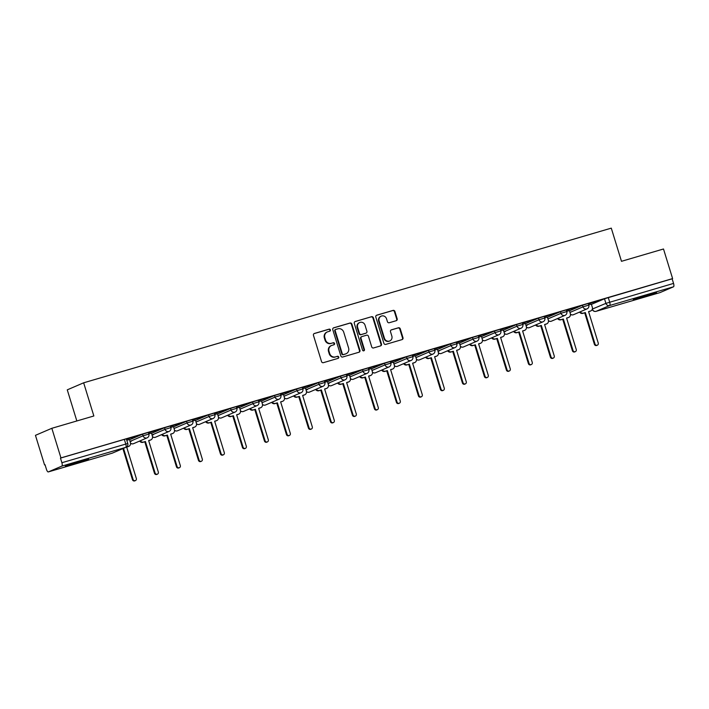 <?xml version="1.0" encoding="UTF-8"?>
<svg xmlns="http://www.w3.org/2000/svg" width="709" height="709" viewBox="0 0 709 709"><rect width="100%" height="100%" fill="white"/><g stroke="black" fill="none" stroke-linecap="round" stroke-linejoin="round"><path stroke-width="1.06" d="M330.385 329.898A1.072 1.01 66.8 0 0 329.1 329.153L314.397 333.469A1.533 1.445 66.8 0 0 313.458 335.33L321.549 361.617A1.533 1.445 66.8 0 0 323.375 362.671L338.087 358.364A1.072 1.01 66.8 0 0 338.742 357.052A1.072 1.01 66.8 0 0 337.457 356.317L335.552 356.875A4.892 4.609 66.8 0 1 329.685 353.499L329.011 351.309A4.892 4.609 66.8 0 1 332.007 345.336L333.904 344.778A1.072 1.01 66.8 0 0 334.559 343.475A1.072 1.01 66.8 0 0 333.274 342.739L331.378 343.298A4.892 4.609 66.8 0 1 325.511 339.921L324.837 337.732A4.892 4.609 66.8 0 1 327.824 331.759L329.729 331.2A1.072 1.01 66.8 0 0 330.385 329.898M329.561 331.254A1.072 1.01 66.8 0 0 328.622 329.366L314.025 333.638M337.918 358.408A1.072 1.01 66.8 0 0 336.979 356.521L335.552 356.875M333.735 344.831A1.072 1.01 66.8 0 0 332.796 342.943L331.378 343.298M80.666 461.001A12.15 0.461 162.9 0 0 65.325 466.168A12.15 0.461 162.9 0 0 73.213 464.2A12.15 0.461 162.9 0 0 88.554 459.024A12.15 0.461 162.9 0 0 80.666 461.001M648.62 294.51A12.15 0.461 162.9 0 0 633.279 299.677A12.15 0.461 162.9 0 0 641.166 297.709A12.15 0.461 162.9 0 0 656.507 292.533A12.15 0.461 162.9 0 0 648.62 294.51M396.242 320.698A1.533 1.445 66.8 0 0 397.182 318.828L394.913 311.455A1.533 1.445 66.8 0 0 393.078 310.4L376.745 315.186A1.533 1.445 66.8 0 0 375.814 317.056L383.897 343.342A1.533 1.445 66.8 0 0 385.731 344.397L402.056 339.602A1.533 1.445 66.8 0 0 402.996 337.741L400.257 328.834A1.533 1.445 66.8 0 0 398.423 327.78L391.43 329.827A1.533 1.445 66.8 0 0 390.499 331.697L391.855 336.11A4.086 3.855 66.8 0 1 389.764 340.949A4.086 3.855 66.8 0 1 384.455 338.282L379.129 320.982A4.086 3.855 66.8 0 1 381.22 316.134A4.086 3.855 66.8 0 1 386.538 318.811L387.424 321.691A1.533 1.445 66.8 0 0 389.25 322.746L396.242 320.698M61.843 466.105L48.327 471.91A3.111 1.037 -106.3 0 1 48.283 471.919A3.111 1.037 -106.3 0 1 46.457 469.34L45.039 464.732L44.561 464.936L35.45 435.335L51.837 428.298L93.854 415.979L83.653 382.807L611.282 228.138L621.483 261.311L663.5 248.992L672.611 278.593L60.947 457.899L60.469 458.111L61.887 462.72L127.78 443.488L126.362 438.88L124.341 439.385L125.759 443.994A3.111 1.037 -106.3 0 1 125.715 447.379L61.843 466.105A3.111 1.037 -106.3 0 0 61.887 462.72M51.837 428.298L60.947 457.899M351.868 324.075A1.533 1.445 66.8 0 0 350.033 323.02L333.7 327.806A1.533 1.445 66.8 0 0 332.769 329.676L340.852 355.953A1.533 1.445 66.8 0 0 342.686 357.008L359.02 352.222A1.533 1.445 66.8 0 0 359.95 350.361L351.868 324.075L351.389 324.279A1.533 1.445 66.8 0 0 349.555 323.224L333.327 327.983M355.227 321.496L371.551 316.71A1.533 1.445 66.8 0 1 373.386 317.765L381.477 344.051A1.533 1.445 66.8 0 1 380.538 345.912L373.546 347.959A1.533 1.445 66.8 0 1 371.72 346.905L368.441 336.252A1.533 1.445 66.8 0 0 366.606 335.197L361.971 336.553A1.533 1.445 66.8 0 0 361.032 338.423L364.444 349.519A1.072 1.01 66.8 0 1 363.903 350.787A1.072 1.01 66.8 0 1 362.512 350.086L354.287 323.366A1.533 1.445 66.8 0 1 355.227 321.496L354.925 321.629M591.421 304.365L604.485 298.764L605.903 303.372L673.55 283.414A3.111 1.037 73.7 0 1 673.506 286.799L659.99 292.604A3.111 1.037 73.7 0 1 659.946 292.613A3.111 1.037 73.7 0 1 659.911 292.622M44.561 464.936L45.057 464.794M76.838 420.969L67.266 389.844L83.653 382.807M672.611 278.593L672.132 278.805L673.55 283.414M123.526 448.345L133.088 479.426A1.79 1.693 66.8 0 0 135.419 480.596A1.79 1.693 66.8 0 0 136.332 478.478L126.654 447.016L128.489 446.475A3.111 2.933 66.8 0 0 130.394 442.673L129.552 439.509L126.805 440.316M126.468 439.208L138.361 435.627M138.388 435.716L126.432 439.119M140.258 440.785A3.111 2.933 66.8 0 0 143.572 442.053L145.407 441.512L155.085 472.974A1.79 1.693 66.8 0 0 157.416 474.153A1.79 1.693 66.8 0 0 158.329 472.026L148.651 440.564L150.485 440.023A3.111 2.933 66.8 0 0 152.391 436.221L151.549 433.057L148.801 433.864M148.465 432.765L160.358 429.175M160.385 429.264L148.429 432.676M162.255 434.333A3.111 2.933 66.8 0 0 165.569 435.601L167.404 435.069L177.082 466.531A1.79 1.693 66.8 0 0 179.412 467.701A1.79 1.693 66.8 0 0 180.325 465.583L170.647 434.121L172.482 433.58A3.111 2.933 66.8 0 0 174.387 429.778L173.537 426.614L170.798 427.421M170.452 426.313L182.355 422.732M182.381 422.821L170.426 426.224M184.251 427.89A3.111 2.933 66.8 0 0 187.566 429.158L189.4 428.617L199.078 460.079A1.79 1.693 66.8 0 0 201.409 461.249A1.79 1.693 66.8 0 0 202.322 459.131L192.644 427.669L194.479 427.128A3.111 2.933 66.8 0 0 196.384 423.326L195.533 420.162L192.795 420.969M192.449 419.861L204.352 416.28M204.378 416.369L192.423 419.772M206.248 421.438A3.111 2.933 66.8 0 0 209.563 422.706L211.397 422.174L221.075 453.636A1.79 1.693 66.8 0 0 223.406 454.806A1.79 1.693 66.8 0 0 224.319 452.679L214.641 421.217L216.475 420.685A3.111 2.933 66.8 0 0 218.372 416.883L217.53 413.719L214.792 414.517M214.446 413.418L226.348 409.829M226.375 409.926L214.419 413.329M228.245 414.995A3.111 2.933 66.8 0 0 231.559 416.263L233.394 415.722L243.072 447.184A1.79 1.693 66.8 0 0 245.403 448.354A1.79 1.693 66.8 0 0 246.315 446.236L236.638 414.774L238.463 414.233A3.111 2.933 66.8 0 0 240.369 410.431L239.527 407.267L236.788 408.074M236.443 406.966L248.336 403.386M248.372 403.474L236.416 406.877M250.242 408.544A3.111 2.933 66.8 0 0 253.556 409.811L255.391 409.27L265.069 440.741A1.79 1.693 66.8 0 0 267.39 441.911A1.79 1.693 66.8 0 0 268.312 439.784L258.634 408.322L260.46 407.79A3.111 2.933 66.8 0 0 262.365 403.988L261.524 400.815L258.785 401.622M258.439 400.523L270.333 396.934M270.368 397.022L258.413 400.434M272.238 402.1A3.111 2.933 66.8 0 0 275.553 403.368L277.387 402.827L287.065 434.289A1.79 1.693 66.8 0 0 289.387 435.459A1.79 1.693 66.8 0 0 290.309 433.341L280.631 401.879L282.457 401.338A3.111 2.933 66.8 0 0 284.362 397.536L283.52 394.372L280.773 395.179M280.436 394.071L292.33 390.491M292.356 390.579L280.409 393.982M294.235 395.649A3.111 2.933 66.8 0 0 297.55 396.916L299.384 396.375L309.062 427.837A1.79 1.693 66.8 0 0 311.384 429.016A1.79 1.693 66.8 0 0 312.306 426.889L302.619 395.427L304.453 394.886A3.111 2.933 66.8 0 0 306.359 391.084L305.517 387.92L302.77 388.727M302.433 387.628L314.326 384.039M314.353 384.127L302.406 387.539M316.232 389.197A3.111 2.933 66.8 0 0 319.546 390.464L321.381 389.932L331.059 421.394A1.79 1.693 66.8 0 0 333.381 422.564A1.79 1.693 66.8 0 0 334.302 420.446L324.616 388.984L326.45 388.443A3.111 2.933 66.8 0 0 328.356 384.641L327.514 381.477L324.766 382.284M324.43 381.176L336.323 377.596M336.35 377.684L324.403 381.087M338.228 382.754A3.111 2.933 66.8 0 0 341.543 384.021L343.369 383.48L353.055 414.942A1.79 1.693 66.8 0 0 355.377 416.112A1.79 1.693 66.8 0 0 356.299 413.994L346.612 382.532L348.447 381.991A3.111 2.933 66.8 0 0 350.352 378.189L349.51 375.026L346.763 375.832M346.426 374.724L358.32 371.144M358.346 371.232L346.4 374.636M360.225 376.302A3.111 2.933 66.8 0 0 363.54 377.569L365.365 377.037L375.052 408.499A1.79 1.693 66.8 0 0 377.374 409.669A1.79 1.693 66.8 0 0 378.287 407.542L368.609 376.08L370.444 375.548A3.111 2.933 66.8 0 0 372.349 371.746L371.507 368.583L368.76 369.38M368.423 368.281L380.316 364.692M380.343 364.789L368.396 368.193M393.389 362.184L390.756 362.937M390.42 361.829L402.313 358.249M402.34 358.337L390.393 361.741M415.385 355.732L412.753 356.485M412.416 355.386L424.31 351.797M424.337 351.886L412.39 355.298M426.215 356.964A3.111 2.933 66.8 0 0 429.521 358.231L431.356 357.69L441.033 389.152A1.79 1.693 66.8 0 0 443.364 390.322A1.79 1.693 66.8 0 0 444.277 388.204L434.599 356.742L436.434 356.202A3.111 2.933 66.8 0 0 438.339 352.4L437.497 349.236L434.75 350.042M434.413 348.934L446.307 345.354M446.333 345.443L434.387 348.846M459.379 342.837L456.747 343.59M456.41 342.491L468.303 338.902M468.33 338.991L456.383 342.403M470.209 344.06A3.111 2.933 66.8 0 0 473.515 345.327L475.349 344.796L485.027 376.257A1.79 1.693 66.8 0 0 487.358 377.427A1.79 1.693 66.8 0 0 488.271 375.309L478.593 343.838L480.427 343.307A3.111 2.933 66.8 0 0 482.333 339.505L481.491 336.341L478.743 337.147M478.407 336.039L490.3 332.459M490.327 332.548L478.38 335.951M503.372 329.942L500.74 330.695M500.403 329.588L512.297 326.007M512.323 326.096L500.377 329.499M514.193 331.165A3.111 2.933 66.8 0 0 517.508 332.432L519.342 331.901L529.02 363.363A1.79 1.693 66.8 0 0 531.351 364.532A1.79 1.693 66.8 0 0 532.264 362.405L522.586 330.943L524.421 330.412A3.111 2.933 66.8 0 0 526.326 326.61L525.484 323.446L522.737 324.243M522.4 323.144L534.294 319.555M534.32 319.653L522.365 323.056M547.366 317.047L544.734 317.8M544.397 316.693L556.29 313.112M556.317 313.201L544.361 316.604M558.187 318.27A3.111 2.933 66.8 0 0 561.501 319.537L563.336 318.997L573.014 350.468A1.79 1.693 66.8 0 0 575.345 351.637A1.79 1.693 66.8 0 0 576.257 349.51L566.58 318.049L568.414 317.517A3.111 2.933 66.8 0 0 570.32 313.715L569.478 310.542L566.73 311.348M566.385 310.25L578.287 306.66M578.314 306.749L566.358 310.161M569.424 310.817L582.488 305.207L582.993 306.846L588.789 305.1L588.284 303.47L582.488 305.207M547.428 317.26L560.491 311.659L560.996 313.298L566.792 311.552L566.287 309.913L560.491 311.659M525.431 323.712L538.494 318.111L539 319.741L544.796 318.004L544.29 316.365L538.494 318.111M503.434 330.164L516.498 324.554L517.003 326.193L522.799 324.447L522.294 322.808L516.498 324.554M481.438 336.607L494.501 331.006L495.006 332.636L500.802 330.899L500.297 329.26L494.501 331.006M459.441 343.059L472.504 337.449L473.009 339.088L478.805 337.342L478.3 335.712L472.504 337.449M437.444 349.502L450.507 343.9L451.013 345.531L456.809 343.794L456.304 342.155L450.507 343.9M415.447 355.953L428.511 350.343L429.016 351.983L434.812 350.237L434.307 348.606L428.511 350.343M393.46 362.396L406.514 356.795L407.019 358.435L412.815 356.689L412.31 355.049L406.514 356.795M371.463 368.848L384.517 363.247L385.022 364.878L390.819 363.141L390.313 361.501L384.517 363.247M349.466 375.3L362.521 369.69L363.026 371.33L368.822 369.584L368.317 367.944L362.521 369.69M327.469 381.743L340.524 376.142L341.029 377.773L346.825 376.036L346.329 374.396L340.524 376.142M305.473 388.195L318.527 382.585L319.032 384.225L324.828 382.479L324.332 380.848L318.527 382.585M283.476 394.638L296.53 389.037L297.036 390.668L302.832 388.931L302.335 387.291L296.53 389.037M261.479 401.09L274.543 395.48L275.039 397.12L280.835 395.374L280.339 393.743L274.543 395.48M239.482 407.542L252.546 401.932L253.042 403.572L258.847 401.826L258.342 400.186L252.546 401.932M217.486 413.985L230.549 408.384L231.045 410.015L236.85 408.278L236.345 406.638L230.549 408.384M195.489 420.437L208.552 414.827L209.049 416.467L214.854 414.721L214.348 413.081L208.552 414.827M173.492 426.88L186.556 421.279L187.061 422.91L192.857 421.173L192.352 419.533L186.556 421.279M151.496 433.332L164.559 427.722L165.064 429.362L170.86 427.616L170.355 425.985L164.559 427.722M129.499 439.775L142.562 434.174L143.067 435.805L148.863 434.068L148.358 432.428L142.562 434.174M588.381 303.798L601.028 299.996L588.355 303.709M591.35 304.143L588.727 304.905M672.132 278.805L604.485 298.764M60.469 458.111L124.341 439.385M327.336 331.936L326.858 332.14A4.892 4.609 66.8 0 0 324.359 337.936L324.837 337.732M330.899 343.502A4.892 4.609 66.8 0 1 325.032 340.125L324.359 337.936M331.511 345.513L331.032 345.717A4.892 4.609 66.8 0 0 328.533 351.513L329.011 351.309M335.073 357.079A4.892 4.609 66.8 0 1 329.206 353.702L328.533 351.513M358.914 352.258A1.533 1.445 66.8 0 0 359.472 350.565L351.389 324.279M335.853 329.401A1.072 1.01 66.8 0 0 335.197 330.713L342.296 353.782A1.072 1.01 66.8 0 0 343.581 354.518L345.584 353.933A4.892 4.609 66.8 0 0 348.58 347.959L343.723 332.193A4.892 4.609 66.8 0 0 337.856 328.816L335.853 329.401M335.375 329.614A1.072 1.01 66.8 0 0 334.719 330.917L335.197 330.713M346.081 353.756L345.602 353.959A4.892 4.609 66.8 0 1 345.106 354.137L343.103 354.722A1.072 1.01 66.8 0 1 341.818 353.986L334.719 330.917M354.854 321.673L371.551 316.71M380.432 345.948A1.533 1.445 66.8 0 0 380.999 344.255L372.907 317.969A1.533 1.445 66.8 0 0 371.073 316.914M361.493 336.757A1.533 1.445 66.8 0 0 360.553 338.627L363.965 349.723L364.444 349.519M363.646 350.858A1.072 1.01 66.8 0 0 363.965 349.723M365.038 325.192A4.086 3.855 66.8 0 0 359.72 322.515A4.086 3.855 66.8 0 0 357.628 327.363L359.507 333.452A1.533 1.445 66.8 0 0 361.342 334.506L365.977 333.15A1.533 1.445 66.8 0 0 366.907 331.289L365.038 325.192M359.72 322.515L359.241 322.719A4.086 3.855 66.8 0 0 357.15 327.567L357.628 327.363M365.8 333.23A1.533 1.445 66.8 0 1 365.498 333.354L360.863 334.719A1.533 1.445 66.8 0 1 359.029 333.664L357.15 327.567M381.22 316.134L380.742 316.338A4.086 3.855 66.8 0 0 378.65 321.186L379.129 320.982M389.764 340.949L389.285 341.162A4.086 3.855 66.8 0 1 383.977 338.485L378.65 321.186M401.959 339.638A1.533 1.445 66.8 0 0 402.517 337.945L399.779 329.038A1.533 1.445 66.8 0 0 397.944 327.983L391.058 330.004M396.136 320.725A1.533 1.445 66.8 0 0 396.703 319.032L394.434 311.659A1.533 1.445 66.8 0 0 392.6 310.604L376.373 315.363M128.799 446.36L128.178 446.626A3.111 2.933 -113.2 0 1 127.868 446.741L126.681 447.087M135.419 480.596L134.799 480.862A1.79 1.693 -113.2 0 1 132.468 479.692L122.905 448.611M150.795 439.917L150.175 440.183A3.111 2.933 -113.2 0 1 149.865 440.298L148.677 440.643M157.416 474.153L156.795 474.418A1.79 1.693 -113.2 0 1 154.465 473.249L144.787 441.778L142.952 442.319A3.111 2.933 -113.2 0 1 139.638 441.051M144.787 441.778L145.407 441.512M172.792 433.465L172.172 433.731A3.111 2.933 -113.2 0 1 171.862 433.846L170.674 434.192M179.412 467.701L178.792 467.967A1.79 1.693 -113.2 0 1 176.461 466.797L166.783 435.335L164.949 435.867A3.111 2.933 -113.2 0 1 161.634 434.608M166.783 435.335L167.404 435.069M194.789 427.022L194.169 427.288A3.111 2.933 -113.2 0 1 193.858 427.394L192.662 427.749M201.409 461.249L200.789 461.515A1.79 1.693 -113.2 0 1 198.458 460.345L188.78 428.883L186.946 429.424A3.111 2.933 -113.2 0 1 183.631 428.156M188.78 428.883L189.4 428.617M216.786 420.57L216.165 420.836A3.111 2.933 -113.2 0 1 215.846 420.951L214.659 421.297M223.406 454.806L222.786 455.072A1.79 1.693 -113.2 0 1 220.455 453.902L210.777 422.44L208.942 422.972A3.111 2.933 -113.2 0 1 205.628 421.704M210.777 422.44L211.397 422.174M238.782 414.118L238.162 414.393A3.111 2.933 -113.2 0 1 237.843 414.499L236.655 414.854M245.403 448.354L244.773 448.62A1.79 1.693 -113.2 0 1 242.451 447.45L232.774 415.988L230.939 416.529A3.111 2.933 -113.2 0 1 227.624 415.261M232.774 415.988L233.394 415.722M260.779 407.675L260.159 407.941A3.111 2.933 -113.2 0 1 259.84 408.056L258.652 408.402M267.39 441.911L266.77 442.177A1.79 1.693 -113.2 0 1 264.448 441.007L254.77 409.545L252.936 410.077A3.111 2.933 -113.2 0 1 249.621 408.809M254.77 409.545L255.391 409.27M282.776 401.223L282.155 401.489A3.111 2.933 -113.2 0 1 281.836 401.604L280.649 401.95M289.387 435.459L288.767 435.725A1.79 1.693 -113.2 0 1 286.445 434.555L276.767 403.093L274.932 403.634A3.111 2.933 -113.2 0 1 271.618 402.366M276.767 403.093L277.387 402.827M304.773 394.78L304.152 395.046A3.111 2.933 -113.2 0 1 303.833 395.161L302.646 395.507M311.384 429.016L310.764 429.282A1.79 1.693 -113.2 0 1 308.442 428.112L298.755 396.641L296.929 397.182A3.111 2.933 -113.2 0 1 293.615 395.914M298.755 396.641L299.384 396.375M326.769 388.328L326.149 388.594A3.111 2.933 -113.2 0 1 325.83 388.709L324.642 389.055M333.381 422.564L332.76 422.83A1.79 1.693 -113.2 0 1 330.438 421.66L320.752 390.198L318.926 390.73A3.111 2.933 -113.2 0 1 315.611 389.471M320.752 390.198L321.381 389.932M348.766 381.885L348.137 382.151A3.111 2.933 -113.2 0 1 347.827 382.257L346.639 382.612M355.377 416.112L354.757 416.378A1.79 1.693 -113.2 0 1 352.435 415.208L342.748 383.746L340.923 384.287A3.111 2.933 -113.2 0 1 337.608 383.02M342.748 383.746L343.369 383.48M370.763 375.433L370.133 375.699A3.111 2.933 -113.2 0 1 369.823 375.814L368.636 376.16M377.374 409.669L376.754 409.935A1.79 1.693 -113.2 0 1 374.423 408.765L364.745 377.303L362.911 377.835A3.111 2.933 -113.2 0 1 359.605 376.568M364.745 377.303L365.365 377.037M382.222 369.859A3.111 2.933 66.8 0 0 385.536 371.126L387.362 370.585L397.04 402.047A1.79 1.693 66.8 0 0 399.371 403.217A1.79 1.693 66.8 0 0 400.284 401.099L390.606 369.637L392.44 369.097A3.111 2.933 66.8 0 0 392.751 368.981L392.13 369.256A3.111 2.933 -113.2 0 1 391.82 369.362L390.632 369.717M392.751 368.981A3.111 2.933 66.8 0 0 394.346 365.295L393.38 362.166M399.371 403.217L398.75 403.483A1.79 1.693 -113.2 0 1 396.42 402.313L386.742 370.851L384.907 371.392A3.111 2.933 -113.2 0 1 381.602 370.125M386.742 370.851L387.362 370.585M404.219 363.407A3.111 2.933 66.8 0 0 407.524 364.674L409.359 364.134L419.037 395.604A1.79 1.693 66.8 0 0 421.368 396.774A1.79 1.693 66.8 0 0 422.28 394.647L412.603 363.185L414.437 362.654A3.111 2.933 66.8 0 0 414.747 362.538L414.127 362.804A3.111 2.933 -113.2 0 1 413.817 362.919L412.629 363.265M414.747 362.538A3.111 2.933 66.8 0 0 416.343 358.851L415.377 355.714M421.368 396.774L420.747 397.04A1.79 1.693 -113.2 0 1 418.416 395.87L408.738 364.408L406.904 364.94A3.111 2.933 -113.2 0 1 403.598 363.673M408.738 364.408L409.359 364.134M436.744 356.086L436.124 356.352A3.111 2.933 -113.2 0 1 435.813 356.467L434.626 356.813M443.364 390.322L442.744 390.588A1.79 1.693 -113.2 0 1 440.413 389.418L430.735 357.956L428.901 358.497A3.111 2.933 -113.2 0 1 425.595 357.23M430.735 357.956L431.356 357.69M448.212 350.512A3.111 2.933 66.8 0 0 451.518 351.779L453.352 351.239L463.03 382.7A1.79 1.693 66.8 0 0 465.361 383.879A1.79 1.693 66.8 0 0 466.274 381.752L456.596 350.29L458.431 349.75A3.111 2.933 66.8 0 0 458.741 349.643L458.12 349.909A3.111 2.933 -113.2 0 1 457.81 350.024L456.623 350.37M458.741 349.643A3.111 2.933 66.8 0 0 460.336 345.948L459.37 342.819M465.361 383.879L464.741 384.145A1.79 1.693 -113.2 0 1 462.41 382.966L452.732 351.504L450.897 352.045A3.111 2.933 -113.2 0 1 447.583 350.778M452.732 351.504L453.352 351.239M480.737 343.191L480.117 343.457A3.111 2.933 -113.2 0 1 479.807 343.573L478.619 343.918M487.358 377.427L486.737 377.693A1.79 1.693 -113.2 0 1 484.407 376.523L474.729 345.061L472.894 345.593A3.111 2.933 -113.2 0 1 469.58 344.335M474.729 345.061L475.349 344.796M492.197 337.617A3.111 2.933 66.8 0 0 495.511 338.884L497.346 338.344L507.024 369.806A1.79 1.693 66.8 0 0 509.354 370.975A1.79 1.693 66.8 0 0 510.267 368.857L500.589 337.395L502.424 336.855A3.111 2.933 66.8 0 0 502.734 336.748L502.114 337.014A3.111 2.933 -113.2 0 1 501.804 337.121L500.616 337.475M502.734 336.748A3.111 2.933 66.8 0 0 504.329 333.053L503.363 329.924M509.354 370.975L508.734 371.241A1.79 1.693 -113.2 0 1 506.403 370.071L496.725 338.61L494.891 339.15A3.111 2.933 -113.2 0 1 491.576 337.883M496.725 338.61L497.346 338.344M524.731 330.297L524.111 330.562A3.111 2.933 -113.2 0 1 523.8 330.678L522.613 331.023M531.351 364.532L530.731 364.798A1.79 1.693 -113.2 0 1 528.4 363.628L518.722 332.166L516.888 332.698A3.111 2.933 -113.2 0 1 513.573 331.431M518.722 332.166L519.342 331.901M536.19 324.722A3.111 2.933 66.8 0 0 539.505 325.989L541.339 325.449L551.017 356.911A1.79 1.693 66.8 0 0 553.348 358.08A1.79 1.693 66.8 0 0 554.261 355.962L544.583 324.5L546.417 323.96A3.111 2.933 66.8 0 0 546.728 323.845L546.107 324.119A3.111 2.933 -113.2 0 1 545.797 324.226L544.609 324.58M546.728 323.845A3.111 2.933 66.8 0 0 548.323 320.158L547.357 317.029M553.348 358.08L552.728 358.346A1.79 1.693 -113.2 0 1 550.397 357.176L540.719 325.715L538.884 326.255A3.111 2.933 -113.2 0 1 535.57 324.988M540.719 325.715L541.339 325.449M568.724 317.402L568.104 317.667A3.111 2.933 -113.2 0 1 567.794 317.783L566.606 318.128M575.345 351.637L574.724 351.903A1.79 1.693 -113.2 0 1 572.393 350.733L562.716 319.272L560.881 319.803A3.111 2.933 -113.2 0 1 557.566 318.536M562.716 319.272L563.336 318.997M580.184 311.827A3.111 2.933 66.8 0 0 583.498 313.094L585.333 312.554L595.011 344.016A1.79 1.693 66.8 0 0 597.341 345.186A1.79 1.693 66.8 0 0 598.254 343.067L588.576 311.606L590.411 311.065A3.111 2.933 66.8 0 0 590.721 310.95L590.101 311.216A3.111 2.933 -113.2 0 1 589.791 311.331L588.594 311.676M590.721 310.95A3.111 2.933 66.8 0 0 592.316 307.263L591.35 304.134M597.341 345.186L596.721 345.451A1.79 1.693 -113.2 0 1 594.39 344.282L584.712 312.82L582.878 313.36A3.111 2.933 -113.2 0 1 579.563 312.093M584.712 312.82L585.333 312.554M328.622 329.366L329.1 329.153M336.979 356.521L337.457 356.317M332.796 342.943L333.274 342.739M527.336 325.13L525.989 325.511M505.349 331.582L503.993 331.954M439.358 350.92L438.002 351.301M329.375 383.161L328.019 383.542M307.378 389.613L306.022 389.985M153.401 434.75L152.045 435.122M131.404 441.193L130.048 441.574M592.343 309.062L605.903 303.372A3.111 2.933 -113.2 0 0 609.634 305.526L596.118 311.322L659.99 292.604M673.506 286.799L609.634 305.526A3.111 1.037 -106.3 0 0 609.678 302.14L608.26 297.523M48.327 471.91L112.199 453.184L125.715 447.379A3.111 2.933 66.8 0 0 126.034 447.264A3.111 3.111 0 0 0 127.78 443.488M569.93 312.456L582.993 306.846A3.111 2.933 -113.2 0 0 587.034 308.885A3.111 3.111 0 0 0 588.789 305.1M547.933 318.899L560.996 313.298A3.111 2.933 -113.2 0 0 565.038 315.328A3.111 3.111 0 0 0 566.792 311.552M525.936 325.351L539 319.741A3.111 2.933 -113.2 0 0 543.05 321.78A3.111 3.111 0 0 0 544.796 318.004M503.939 331.794L517.003 326.193A3.111 2.933 -113.2 0 0 521.053 328.223A3.111 3.111 0 0 0 522.799 324.447M481.943 338.246L495.006 332.636A3.111 2.933 -113.2 0 0 499.056 334.675A3.111 3.111 0 0 0 500.802 330.899M459.946 344.689L473.009 339.088A3.111 2.933 -113.2 0 0 477.06 341.126A3.111 3.111 0 0 0 478.805 337.342M437.949 351.141L451.013 345.531A3.111 2.933 -113.2 0 0 455.063 347.57A3.111 3.111 0 0 0 456.809 343.794M415.953 357.593L429.016 351.983A3.111 2.933 -113.2 0 0 433.066 354.021A3.111 3.111 0 0 0 434.812 350.237M393.956 364.036L407.019 358.435A3.111 2.933 -113.2 0 0 411.069 360.464A3.111 3.111 0 0 0 412.815 356.689M371.959 370.488L385.022 364.878A3.111 2.933 -113.2 0 0 389.073 366.916A3.111 3.111 0 0 0 390.819 363.141M349.962 376.931L363.026 371.33A3.111 2.933 -113.2 0 0 367.076 373.359A3.111 3.111 0 0 0 368.822 369.584M327.966 383.383L341.029 377.773A3.111 2.933 -113.2 0 0 345.079 379.811A3.111 3.111 0 0 0 346.825 376.036M305.978 389.826L319.032 384.225A3.111 2.933 -113.2 0 0 323.082 386.263A3.111 3.111 0 0 0 324.828 382.479M283.981 396.278L297.036 390.668A3.111 2.933 -113.2 0 0 301.086 392.706A3.111 3.111 0 0 0 302.832 388.931M261.984 402.73L275.039 397.12A3.111 2.933 -113.2 0 0 279.089 399.158A3.111 3.111 0 0 0 280.835 395.374M239.988 409.173L253.042 403.572A3.111 2.933 -113.2 0 0 257.092 405.601A3.111 3.111 0 0 0 258.847 401.826M217.991 415.625L231.045 410.015A3.111 2.933 -113.2 0 0 235.096 412.053A3.111 3.111 0 0 0 236.85 408.278M195.994 422.068L209.049 416.467A3.111 2.933 -113.2 0 0 213.099 418.496A3.111 3.111 0 0 0 214.854 414.721M173.997 428.52L187.061 422.91A3.111 2.933 -113.2 0 0 191.102 424.948A3.111 3.111 0 0 0 192.857 421.173M152.001 434.963L165.064 429.362A3.111 2.933 -113.2 0 0 169.105 431.4A3.111 3.111 0 0 0 170.86 427.616M130.004 441.415L143.067 435.805A3.111 2.933 -113.2 0 0 147.109 437.843A3.111 3.111 0 0 0 148.863 434.068M147.109 437.843L133.593 443.648A3.111 2.933 -113.2 0 1 133.283 443.763A3.111 2.933 66.8 0 1 130.491 443.09M169.105 431.4L155.59 437.196A3.111 2.933 -113.2 0 1 155.271 437.311A3.111 2.933 66.8 0 1 152.488 436.647M191.102 424.948L177.587 430.753A3.111 2.933 -113.2 0 1 177.268 430.868A3.111 2.933 66.8 0 1 174.485 430.195M213.099 418.496L199.583 424.301A3.111 2.933 -113.2 0 1 199.264 424.416A3.111 2.933 66.8 0 1 196.482 423.752M235.096 412.053L221.58 417.858A3.111 2.933 -113.2 0 1 221.261 417.964A3.111 2.933 66.8 0 1 218.478 417.3M257.092 405.601L243.577 411.406A3.111 2.933 -113.2 0 1 243.258 411.521A3.111 2.933 66.8 0 1 240.475 410.857M279.089 399.158L265.574 404.963A3.111 2.933 -113.2 0 1 265.255 405.069A3.111 2.933 66.8 0 1 262.472 404.405M301.086 392.706L287.57 398.511A3.111 2.933 -113.2 0 1 287.251 398.626A3.111 2.933 66.8 0 1 284.469 397.953M323.082 386.263L309.558 392.059A3.111 2.933 -113.2 0 1 309.248 392.174A3.111 2.933 66.8 0 1 306.456 391.51M345.079 379.811L331.555 385.616A3.111 2.933 -113.2 0 1 331.245 385.731A3.111 2.933 66.8 0 1 328.453 385.058M367.076 373.359L353.552 379.164A3.111 2.933 -113.2 0 1 353.242 379.28A3.111 2.933 66.8 0 1 350.45 378.615M389.073 366.916L375.548 372.721A3.111 2.933 -113.2 0 1 375.238 372.828A3.111 2.933 66.8 0 1 372.447 372.163M411.069 360.464L397.545 366.269A3.111 2.933 -113.2 0 1 397.235 366.385A3.111 2.933 66.8 0 1 394.443 365.72M433.066 354.021L419.542 359.826A3.111 2.933 -113.2 0 1 419.232 359.933A3.111 2.933 66.8 0 1 416.44 359.268M455.063 347.57L441.539 353.374A3.111 2.933 -113.2 0 1 441.228 353.49A3.111 2.933 66.8 0 1 438.437 352.816M477.06 341.126L463.535 346.923A3.111 2.933 -113.2 0 1 463.225 347.038A3.111 2.933 66.8 0 1 460.433 346.373M499.056 334.675L485.532 340.48A3.111 2.933 -113.2 0 1 485.222 340.595A3.111 2.933 66.8 0 1 482.43 339.921M521.053 328.223L507.529 334.028A3.111 2.933 -113.2 0 1 507.219 334.143A3.111 2.933 66.8 0 1 504.427 333.478M543.05 321.78L529.526 327.585A3.111 2.933 -113.2 0 1 529.215 327.691A3.111 2.933 66.8 0 1 526.424 327.026M565.038 315.328L551.522 321.133A3.111 2.933 -113.2 0 1 551.212 321.248A3.111 2.933 66.8 0 1 548.42 320.583M587.034 308.885L573.519 314.69A3.111 2.933 -113.2 0 1 573.2 314.796A3.111 2.933 66.8 0 1 570.417 314.131M592.299 309.213L592.378 309.177A3.111 2.933 -113.2 0 0 596.118 311.322A3.111 1.037 73.7 0 1 596.074 311.34A3.111 1.037 73.7 0 1 596.021 311.348M48.283 471.919L112.155 453.202A3.111 3.111 0 0 0 112.509 453.069A3.111 2.933 66.8 0 1 112.199 453.184A3.111 1.037 73.7 0 1 112.155 453.202A3.111 1.037 73.7 0 1 112.119 453.211M325.032 340.125L325.511 339.921M329.206 353.702L329.685 353.499M359.472 350.565L359.95 350.361M349.555 323.224L350.033 323.02M341.818 353.986L342.296 353.782M343.103 354.722L343.581 354.518M345.106 354.137L345.584 353.933M372.907 317.969L373.386 317.765M380.999 344.255L381.477 344.051M360.553 338.627L361.032 338.423M359.029 333.664L359.507 333.452M360.863 334.719L361.342 334.506M365.498 333.354L365.977 333.15M383.977 338.485L384.455 338.282M397.944 327.983L398.423 327.78M399.779 329.038L400.257 328.834M402.517 337.945L402.996 337.741M392.6 310.604L393.078 310.4M394.434 311.659L394.913 311.455M396.703 319.032L397.182 318.828M127.868 446.741L128.489 446.475M132.468 479.692L133.088 479.426M149.865 440.298L150.485 440.023M142.952 442.319L143.572 442.053M154.465 473.249L155.085 472.974M171.862 433.846L172.482 433.58M164.949 435.867L165.569 435.601M176.461 466.797L177.082 466.531M193.858 427.394L194.479 427.128M186.946 429.424L187.566 429.158M198.458 460.345L199.078 460.079M215.846 420.951L216.475 420.685M208.942 422.972L209.563 422.706M220.455 453.902L221.075 453.636M237.843 414.499L238.463 414.233M230.939 416.529L231.559 416.263M242.451 447.45L243.072 447.184M259.84 408.056L260.46 407.79M252.936 410.077L253.556 409.811M264.448 441.007L265.069 440.741M281.836 401.604L282.457 401.338M274.932 403.634L275.553 403.368M286.445 434.555L287.065 434.289M303.833 395.161L304.453 394.886M296.929 397.182L297.55 396.916M308.442 428.112L309.062 427.837M325.83 388.709L326.45 388.443M318.926 390.73L319.546 390.464M330.438 421.66L331.059 421.394M347.827 382.257L348.447 381.991M340.923 384.287L341.543 384.021M352.435 415.208L353.055 414.942M369.823 375.814L370.444 375.548M362.911 377.835L363.54 377.569M374.423 408.765L375.052 408.499M391.82 369.362L392.44 369.097M384.907 371.392L385.536 371.126M396.42 402.313L397.04 402.047M413.817 362.919L414.437 362.654M406.904 364.94L407.524 364.674M418.416 395.87L419.037 395.604M435.813 356.467L436.434 356.202M428.901 358.497L429.521 358.231M440.413 389.418L441.033 389.152M457.81 350.024L458.431 349.75M450.897 352.045L451.518 351.779M462.41 382.966L463.03 382.7M479.807 343.573L480.427 343.307M472.894 345.593L473.515 345.327M484.407 376.523L485.027 376.257M501.804 337.121L502.424 336.855M494.891 339.15L495.511 338.884M506.403 370.071L507.024 369.806M523.8 330.678L524.421 330.412M516.888 332.698L517.508 332.432M528.4 363.628L529.02 363.363M545.797 324.226L546.417 323.96M538.884 326.255L539.505 325.989M550.397 357.176L551.017 356.911M567.794 317.783L568.414 317.517M560.881 319.803L561.501 319.537M572.393 350.733L573.014 350.468M589.791 311.331L590.411 311.065M582.878 313.36L583.498 313.094M594.39 344.282L595.011 344.016M130.518 443.293A3.111 3.111 0 0 0 133.593 443.648M152.515 436.85A3.111 3.111 0 0 0 155.59 437.196M174.511 430.398A3.111 3.111 0 0 0 177.587 430.753M196.508 423.947A3.111 3.111 0 0 0 199.583 424.301M218.505 417.504A3.111 3.111 0 0 0 221.58 417.858M240.502 411.052A3.111 3.111 0 0 0 243.577 411.406M262.498 404.609A3.111 3.111 0 0 0 265.574 404.963M284.495 398.157A3.111 3.111 0 0 0 287.57 398.511M306.492 391.714A3.111 3.111 0 0 0 309.558 392.059M328.489 385.262A3.111 3.111 0 0 0 331.555 385.616M350.476 378.81A3.111 3.111 0 0 0 353.552 379.164M372.473 372.367A3.111 3.111 0 0 0 375.548 372.721M394.47 365.915A3.111 3.111 0 0 0 397.545 366.269M416.467 359.472A3.111 3.111 0 0 0 419.542 359.826M438.463 353.02A3.111 3.111 0 0 0 441.539 353.374M460.46 346.577A3.111 3.111 0 0 0 463.535 346.923M482.457 340.125A3.111 3.111 0 0 0 485.532 340.48M504.454 333.673A3.111 3.111 0 0 0 507.529 334.028M526.45 327.23A3.111 3.111 0 0 0 529.526 327.585M548.447 320.778A3.111 3.111 0 0 0 551.522 321.133M570.444 314.335A3.111 3.111 0 0 0 573.519 314.69M592.245 309.346A3.111 3.111 0 0 0 596.074 311.34L659.946 292.613M112.509 453.069L126.034 447.264M335.268 329.65L335.747 329.446M361.333 336.819L361.812 336.607M365.649 333.301L366.128 333.097"/></g></svg>
